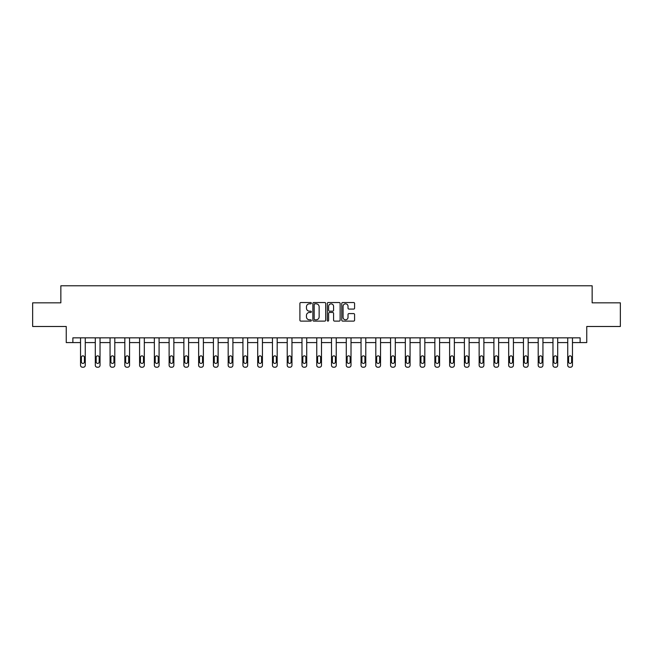 <?xml version="1.0" encoding="UTF-8"?>
<svg xmlns="http://www.w3.org/2000/svg" width="653" height="653" viewBox="0 0 653 653"><rect width="100%" height="100%" fill="white"/><g stroke="black" fill="none" stroke-linecap="round" stroke-linejoin="round"><path stroke-width="0.98" d="M311.359 303.18A0.653 0.653 0 0 0 310.706 302.535L300.837 302.535A0.931 0.931 0 0 0 299.907 303.457L299.907 320.182A0.931 0.931 0 0 0 300.837 321.113L310.706 321.113A0.653 0.653 0 0 0 311.359 320.46A0.653 0.653 0 0 0 310.706 319.807L309.432 319.807A2.971 2.971 0 0 1 306.461 316.836L306.461 315.448A2.971 2.971 0 0 1 309.432 312.469L310.706 312.469A0.653 0.653 0 0 0 311.359 311.824A0.653 0.653 0 0 0 310.706 311.171L309.432 311.171A2.971 2.971 0 0 1 306.461 308.2L306.461 306.804A2.971 2.971 0 0 1 309.432 303.833L310.706 303.833A0.653 0.653 0 0 0 311.359 303.18M353.648 309.081A0.931 0.931 0 0 0 354.579 308.151L354.579 303.457A0.931 0.931 0 0 0 353.648 302.535L342.686 302.535A0.931 0.931 0 0 0 341.756 303.457L341.756 320.182A0.931 0.931 0 0 0 342.686 321.113L353.648 321.113A0.931 0.931 0 0 0 354.579 320.182L354.579 314.517A0.931 0.931 0 0 0 353.648 313.587L348.955 313.587A0.931 0.931 0 0 0 348.025 314.517L348.025 317.325A2.481 2.481 0 0 1 345.543 319.807A2.481 2.481 0 0 1 343.062 317.325L343.062 306.314A2.481 2.481 0 0 1 345.543 303.833A2.481 2.481 0 0 1 348.025 306.314L348.025 308.151A0.931 0.931 0 0 0 348.955 309.081L353.648 309.081M580.125 342.58L586.753 342.58L586.753 326.492L620.35 326.492L620.35 302.829L592.149 302.829L592.149 285.794L60.851 285.794L60.851 302.829L32.65 302.829L32.65 326.492L66.247 326.492L66.247 342.58L80.539 342.58L80.539 365.313A1.894 1.894 0 0 0 82.433 367.206L83.372 367.206A1.894 1.894 0 0 0 85.265 365.313L85.265 342.58L95.297 342.58L95.297 365.313A1.894 1.894 0 0 0 97.191 367.206L98.138 367.206A1.894 1.894 0 0 0 100.031 365.313L100.031 342.58L110.063 342.58L110.063 365.313A1.894 1.894 0 0 0 111.957 367.206L112.904 367.206A1.894 1.894 0 0 0 114.797 365.313L114.797 342.58L124.829 342.58L124.829 365.313A1.894 1.894 0 0 0 126.723 367.206L127.67 367.206A1.894 1.894 0 0 0 129.555 365.313L129.555 342.58L139.587 342.58L139.587 365.313A1.894 1.894 0 0 0 141.481 367.206L142.427 367.206A1.894 1.894 0 0 0 144.321 365.313L144.321 342.58L154.353 342.58L154.353 365.313A1.894 1.894 0 0 0 156.247 367.206L157.193 367.206A1.894 1.894 0 0 0 159.087 365.313L159.087 342.58L169.119 342.58L169.119 365.313A1.894 1.894 0 0 0 171.013 367.206L171.959 367.206A1.894 1.894 0 0 0 173.853 365.313L173.853 342.58L183.885 342.58L183.885 365.313A1.894 1.894 0 0 0 185.77 367.206L186.717 367.206A1.894 1.894 0 0 0 188.611 365.313L188.611 342.58L198.643 342.58L198.643 365.313A1.894 1.894 0 0 0 200.536 367.206L201.483 367.206A1.894 1.894 0 0 0 203.377 365.313L203.377 342.58L213.409 342.58L213.409 365.313A1.894 1.894 0 0 0 215.302 367.206L216.249 367.206A1.894 1.894 0 0 0 218.143 365.313L218.143 342.58L228.175 342.58L228.175 365.313A1.894 1.894 0 0 0 230.068 367.206L231.007 367.206A1.894 1.894 0 0 0 232.901 365.313L232.901 342.58L242.932 342.58L242.932 365.313A1.894 1.894 0 0 0 244.826 367.206L245.773 367.206A1.894 1.894 0 0 0 247.667 365.313L247.667 342.58L257.698 342.58L257.698 365.313A1.894 1.894 0 0 0 259.592 367.206L260.539 367.206A1.894 1.894 0 0 0 262.433 365.313L262.433 342.58L272.464 342.58L272.464 365.313A1.894 1.894 0 0 0 274.358 367.206L275.305 367.206A1.894 1.894 0 0 0 277.19 365.313L277.19 342.58L287.222 342.58L287.222 365.313A1.894 1.894 0 0 0 289.116 367.206L290.063 367.206A1.894 1.894 0 0 0 291.956 365.313L291.956 342.58L301.988 342.58L301.988 365.313A1.894 1.894 0 0 0 303.882 367.206L304.829 367.206A1.894 1.894 0 0 0 306.722 365.313L306.722 342.58L316.754 342.58L316.754 365.313A1.894 1.894 0 0 0 318.648 367.206L319.595 367.206A1.894 1.894 0 0 0 321.488 365.313L321.488 342.58L331.512 342.58L331.512 365.313A1.894 1.894 0 0 0 333.405 367.206L334.352 367.206A1.894 1.894 0 0 0 336.246 365.313L336.246 342.58L346.278 342.58L346.278 365.313A1.894 1.894 0 0 0 348.171 367.206L349.118 367.206A1.894 1.894 0 0 0 351.012 365.313L351.012 342.58L361.044 342.58L361.044 365.313A1.894 1.894 0 0 0 362.937 367.206L363.884 367.206A1.894 1.894 0 0 0 365.778 365.313L365.778 342.58L375.81 342.58L375.81 365.313A1.894 1.894 0 0 0 377.695 367.206L378.642 367.206A1.894 1.894 0 0 0 380.536 365.313L380.536 342.58L390.567 342.58L390.567 365.313A1.894 1.894 0 0 0 392.461 367.206L393.408 367.206A1.894 1.894 0 0 0 395.302 365.313L395.302 342.58L405.333 342.58L405.333 365.313A1.894 1.894 0 0 0 407.227 367.206L408.174 367.206A1.894 1.894 0 0 0 410.068 365.313L410.068 342.58L420.099 342.58L420.099 365.313A1.894 1.894 0 0 0 421.993 367.206L422.932 367.206A1.894 1.894 0 0 0 424.825 365.313L424.825 342.58L434.857 342.58L434.857 365.313A1.894 1.894 0 0 0 436.751 367.206L437.698 367.206A1.894 1.894 0 0 0 439.591 365.313L439.591 342.58L449.623 342.58L449.623 365.313A1.894 1.894 0 0 0 451.517 367.206L452.464 367.206A1.894 1.894 0 0 0 454.357 365.313L454.357 342.58L464.389 342.58L464.389 365.313A1.894 1.894 0 0 0 466.283 367.206L467.23 367.206A1.894 1.894 0 0 0 469.115 365.313L469.115 342.58L479.147 342.58L479.147 365.313A1.894 1.894 0 0 0 481.041 367.206L481.987 367.206A1.894 1.894 0 0 0 483.881 365.313L483.881 342.58L493.913 342.58L493.913 365.313A1.894 1.894 0 0 0 495.807 367.206L496.753 367.206A1.894 1.894 0 0 0 498.647 365.313L498.647 342.58L508.679 342.58L508.679 365.313A1.894 1.894 0 0 0 510.573 367.206L511.519 367.206A1.894 1.894 0 0 0 513.413 365.313L513.413 342.58L523.445 342.58L523.445 365.313A1.894 1.894 0 0 0 525.33 367.206L526.277 367.206A1.894 1.894 0 0 0 528.171 365.313L528.171 342.58L538.203 342.58L538.203 365.313A1.894 1.894 0 0 0 540.096 367.206L541.043 367.206A1.894 1.894 0 0 0 542.937 365.313L542.937 342.58L552.969 342.58L552.969 365.313A1.894 1.894 0 0 0 554.862 367.206L555.809 367.206A1.894 1.894 0 0 0 557.703 365.313L557.703 342.58L567.735 342.58L567.735 365.313A1.894 1.894 0 0 0 569.628 367.206L570.567 367.206A1.894 1.894 0 0 0 572.461 365.313L572.461 342.58L580.125 342.58L580.125 337.846L72.875 337.846L72.875 342.58M325.684 303.457A0.931 0.931 0 0 0 324.761 302.535L313.799 302.535A0.931 0.931 0 0 0 312.869 303.457L312.869 320.182A0.931 0.931 0 0 0 313.799 321.113L324.761 321.113A0.931 0.931 0 0 0 325.684 320.182L325.684 303.457M328.239 302.535L339.201 302.535A0.931 0.931 0 0 1 340.131 303.457L340.131 320.182A0.931 0.931 0 0 1 339.201 321.113L334.516 321.113A0.931 0.931 0 0 1 333.585 320.182L333.585 313.399A0.931 0.931 0 0 0 332.655 312.469L329.545 312.469A0.931 0.931 0 0 0 328.614 313.399L328.614 320.46A0.653 0.653 0 0 1 327.961 321.113A0.653 0.653 0 0 1 327.316 320.46L327.316 303.457A0.931 0.931 0 0 1 328.239 302.535M314.819 303.833A0.653 0.653 0 0 0 314.166 304.486L314.166 319.162A0.653 0.653 0 0 0 314.819 319.807L316.166 319.807A2.971 2.971 0 0 0 319.137 316.836L319.137 306.804A2.971 2.971 0 0 0 316.166 303.833L314.819 303.833M333.585 306.363A2.481 2.481 0 0 0 331.095 303.882A2.481 2.481 0 0 0 328.614 306.363L328.614 310.24A0.931 0.931 0 0 0 329.545 311.171L332.655 311.171A0.931 0.931 0 0 0 333.585 310.24L333.585 306.363M81.388 361.901A1.518 1.518 0 0 0 82.907 363.419A1.518 1.518 0 0 0 84.417 361.901A1.518 1.518 0 0 1 82.907 363.419A1.518 1.518 0 0 1 81.388 361.901L81.388 357.362A1.518 1.518 0 0 1 82.907 355.844A1.518 1.518 0 0 1 84.417 357.362L84.417 361.901M85.265 337.846L85.265 365.313M80.539 337.846L80.539 365.313M82.433 367.206L83.372 367.206M96.154 361.901A1.518 1.518 0 0 0 97.664 363.419A1.518 1.518 0 0 0 99.183 361.901A1.518 1.518 0 0 1 97.664 363.419A1.518 1.518 0 0 1 96.154 361.901L96.154 357.362A1.518 1.518 0 0 1 97.664 355.844A1.518 1.518 0 0 1 99.183 357.362L99.183 361.901M110.912 361.901A1.518 1.518 0 0 0 112.43 363.419A1.518 1.518 0 0 0 113.94 361.901A1.518 1.518 0 0 1 112.43 363.419A1.518 1.518 0 0 1 110.912 361.901L110.912 357.362A1.518 1.518 0 0 1 112.43 355.844A1.518 1.518 0 0 1 113.94 357.362L113.94 361.901M100.031 337.846L100.031 365.313M95.297 337.846L95.297 365.313M97.191 367.206L98.138 367.206M114.797 337.846L114.797 365.313M110.063 337.846L110.063 365.313M111.957 367.206L112.904 367.206M125.678 361.901A1.518 1.518 0 0 0 127.196 363.419A1.518 1.518 0 0 0 128.706 361.901A1.518 1.518 0 0 1 127.196 363.419A1.518 1.518 0 0 1 125.678 361.901L125.678 357.362A1.518 1.518 0 0 1 127.196 355.844A1.518 1.518 0 0 1 128.706 357.362L128.706 361.901M140.444 361.901A1.518 1.518 0 0 0 141.954 363.419A1.518 1.518 0 0 0 143.472 361.901A1.518 1.518 0 0 1 141.954 363.419A1.518 1.518 0 0 1 140.444 361.901L140.444 357.362A1.518 1.518 0 0 1 141.954 355.844A1.518 1.518 0 0 1 143.472 357.362L143.472 361.901M155.202 361.901A1.518 1.518 0 0 0 156.72 363.419A1.518 1.518 0 0 0 158.238 361.901A1.518 1.518 0 0 1 156.72 363.419A1.518 1.518 0 0 1 155.202 361.901L155.202 357.362A1.518 1.518 0 0 1 156.72 355.844A1.518 1.518 0 0 1 158.238 357.362L158.238 361.901M129.555 337.846L129.555 365.313M124.829 337.846L124.829 365.313M126.723 367.206L127.67 367.206M144.321 337.846L144.321 365.313M139.587 337.846L139.587 365.313M141.481 367.206L142.427 367.206M159.087 337.846L159.087 365.313M154.353 337.846L154.353 365.313M156.247 367.206L157.193 367.206M169.968 361.901A1.518 1.518 0 0 0 171.486 363.419A1.518 1.518 0 0 0 172.996 361.901A1.518 1.518 0 0 1 171.486 363.419A1.518 1.518 0 0 1 169.968 361.901L169.968 357.362A1.518 1.518 0 0 1 171.486 355.844A1.518 1.518 0 0 1 172.996 357.362L172.996 361.901M173.853 337.846L173.853 365.313M169.119 337.846L169.119 365.313M171.013 367.206L171.959 367.206M184.734 361.901A1.518 1.518 0 0 0 186.244 363.419A1.518 1.518 0 0 0 187.762 361.901A1.518 1.518 0 0 1 186.244 363.419A1.518 1.518 0 0 1 184.734 361.901L184.734 357.362A1.518 1.518 0 0 1 186.244 355.844A1.518 1.518 0 0 1 187.762 357.362L187.762 361.901M188.611 337.846L188.611 365.313M183.885 337.846L183.885 365.313M185.77 367.206L186.717 367.206M199.5 361.901A1.518 1.518 0 0 0 201.01 363.419A1.518 1.518 0 0 0 202.528 361.901A1.518 1.518 0 0 1 201.01 363.419A1.518 1.518 0 0 1 199.5 361.901L199.5 357.362A1.518 1.518 0 0 1 201.01 355.844A1.518 1.518 0 0 1 202.528 357.362L202.528 361.901M203.377 337.846L203.377 365.313M198.643 337.846L198.643 365.313M200.536 367.206L201.483 367.206M214.257 361.901A1.518 1.518 0 0 0 215.776 363.419A1.518 1.518 0 0 0 217.286 361.901A1.518 1.518 0 0 1 215.776 363.419A1.518 1.518 0 0 1 214.257 361.901L214.257 357.362A1.518 1.518 0 0 1 215.776 355.844A1.518 1.518 0 0 1 217.286 357.362L217.286 361.901M218.143 337.846L218.143 365.313M213.409 337.846L213.409 365.313M215.302 367.206L216.249 367.206M229.023 361.901A1.518 1.518 0 0 0 230.533 363.419A1.518 1.518 0 0 0 232.052 361.901A1.518 1.518 0 0 1 230.533 363.419A1.518 1.518 0 0 1 229.023 361.901L229.023 357.362A1.518 1.518 0 0 1 230.533 355.844A1.518 1.518 0 0 1 232.052 357.362L232.052 361.901M232.901 337.846L232.901 365.313M228.175 337.846L228.175 365.313M230.068 367.206L231.007 367.206M243.789 361.901A1.518 1.518 0 0 0 245.299 363.419A1.518 1.518 0 0 0 246.818 361.901A1.518 1.518 0 0 1 245.299 363.419A1.518 1.518 0 0 1 243.789 361.901L243.789 357.362A1.518 1.518 0 0 1 245.299 355.844A1.518 1.518 0 0 1 246.818 357.362L246.818 361.901M247.667 337.846L247.667 365.313M242.932 337.846L242.932 365.313M244.826 367.206L245.773 367.206M258.547 361.901A1.518 1.518 0 0 0 260.065 363.419A1.518 1.518 0 0 0 261.575 361.901A1.518 1.518 0 0 1 260.065 363.419A1.518 1.518 0 0 1 258.547 361.901L258.547 357.362A1.518 1.518 0 0 1 260.065 355.844A1.518 1.518 0 0 1 261.575 357.362L261.575 361.901M262.433 337.846L262.433 365.313M257.698 337.846L257.698 365.313M259.592 367.206L260.539 367.206M273.313 361.901A1.518 1.518 0 0 0 274.831 363.419A1.518 1.518 0 0 0 276.341 361.901A1.518 1.518 0 0 1 274.831 363.419A1.518 1.518 0 0 1 273.313 361.901L273.313 357.362A1.518 1.518 0 0 1 274.831 355.844A1.518 1.518 0 0 1 276.341 357.362L276.341 361.901M277.19 337.846L277.19 365.313M272.464 337.846L272.464 365.313M274.358 367.206L275.305 367.206M288.079 361.901A1.518 1.518 0 0 0 289.589 363.419A1.518 1.518 0 0 0 291.107 361.901A1.518 1.518 0 0 1 289.589 363.419A1.518 1.518 0 0 1 288.079 361.901L288.079 357.362A1.518 1.518 0 0 1 289.589 355.844A1.518 1.518 0 0 1 291.107 357.362L291.107 361.901M291.956 337.846L291.956 365.313M287.222 337.846L287.222 365.313M289.116 367.206L290.063 367.206M302.837 361.901A1.518 1.518 0 0 0 304.355 363.419A1.518 1.518 0 0 0 305.865 361.901A1.518 1.518 0 0 1 304.355 363.419A1.518 1.518 0 0 1 302.837 361.901L302.837 357.362A1.518 1.518 0 0 1 304.355 355.844A1.518 1.518 0 0 1 305.865 357.362L305.865 361.901M306.722 337.846L306.722 365.313M301.988 337.846L301.988 365.313M303.882 367.206L304.829 367.206M317.603 361.901A1.518 1.518 0 0 0 319.121 363.419A1.518 1.518 0 0 0 320.631 361.901A1.518 1.518 0 0 1 319.121 363.419A1.518 1.518 0 0 1 317.603 361.901L317.603 357.362A1.518 1.518 0 0 1 319.121 355.844A1.518 1.518 0 0 1 320.631 357.362L320.631 361.901M321.488 337.846L321.488 365.313M316.754 337.846L316.754 365.313M318.648 367.206L319.595 367.206M332.369 361.901A1.518 1.518 0 0 0 333.879 363.419A1.518 1.518 0 0 0 335.397 361.901A1.518 1.518 0 0 1 333.879 363.419A1.518 1.518 0 0 1 332.369 361.901L332.369 357.362A1.518 1.518 0 0 1 333.879 355.844A1.518 1.518 0 0 1 335.397 357.362L335.397 361.901M336.246 337.846L336.246 365.313M331.512 337.846L331.512 365.313M333.405 367.206L334.352 367.206M347.135 361.901A1.518 1.518 0 0 0 348.645 363.419A1.518 1.518 0 0 0 350.163 361.901A1.518 1.518 0 0 1 348.645 363.419A1.518 1.518 0 0 1 347.135 361.901L347.135 357.362A1.518 1.518 0 0 1 348.645 355.844A1.518 1.518 0 0 1 350.163 357.362L350.163 361.901M351.012 337.846L351.012 365.313M346.278 337.846L346.278 365.313M348.171 367.206L349.118 367.206M361.893 361.901A1.518 1.518 0 0 0 363.411 363.419A1.518 1.518 0 0 0 364.921 361.901A1.518 1.518 0 0 1 363.411 363.419A1.518 1.518 0 0 1 361.893 361.901L361.893 357.362A1.518 1.518 0 0 1 363.411 355.844A1.518 1.518 0 0 1 364.921 357.362L364.921 361.901M365.778 337.846L365.778 365.313M361.044 337.846L361.044 365.313M362.937 367.206L363.884 367.206M376.659 361.901A1.518 1.518 0 0 0 378.169 363.419A1.518 1.518 0 0 0 379.687 361.901A1.518 1.518 0 0 1 378.169 363.419A1.518 1.518 0 0 1 376.659 361.901L376.659 357.362A1.518 1.518 0 0 1 378.169 355.844A1.518 1.518 0 0 1 379.687 357.362L379.687 361.901M380.536 337.846L380.536 365.313M375.81 337.846L375.81 365.313M377.695 367.206L378.642 367.206M391.425 361.901A1.518 1.518 0 0 0 392.935 363.419A1.518 1.518 0 0 0 394.453 361.901A1.518 1.518 0 0 1 392.935 363.419A1.518 1.518 0 0 1 391.425 361.901L391.425 357.362A1.518 1.518 0 0 1 392.935 355.844A1.518 1.518 0 0 1 394.453 357.362L394.453 361.901M395.302 337.846L395.302 365.313M390.567 337.846L390.567 365.313M392.461 367.206L393.408 367.206M406.182 361.901A1.518 1.518 0 0 0 407.701 363.419A1.518 1.518 0 0 0 409.211 361.901A1.518 1.518 0 0 1 407.701 363.419A1.518 1.518 0 0 1 406.182 361.901L406.182 357.362A1.518 1.518 0 0 1 407.701 355.844A1.518 1.518 0 0 1 409.211 357.362L409.211 361.901M410.068 337.846L410.068 365.313M405.333 337.846L405.333 365.313M407.227 367.206L408.174 367.206M420.948 361.901A1.518 1.518 0 0 0 422.467 363.419A1.518 1.518 0 0 0 423.977 361.901A1.518 1.518 0 0 1 422.467 363.419A1.518 1.518 0 0 1 420.948 361.901L420.948 357.362A1.518 1.518 0 0 1 422.467 355.844A1.518 1.518 0 0 1 423.977 357.362L423.977 361.901M424.825 337.846L424.825 365.313M420.099 337.846L420.099 365.313M421.993 367.206L422.932 367.206M435.714 361.901A1.518 1.518 0 0 0 437.224 363.419A1.518 1.518 0 0 0 438.743 361.901A1.518 1.518 0 0 1 437.224 363.419A1.518 1.518 0 0 1 435.714 361.901L435.714 357.362A1.518 1.518 0 0 1 437.224 355.844A1.518 1.518 0 0 1 438.743 357.362L438.743 361.901M439.591 337.846L439.591 365.313M434.857 337.846L434.857 365.313M436.751 367.206L437.698 367.206M450.472 361.901A1.518 1.518 0 0 0 451.99 363.419A1.518 1.518 0 0 0 453.5 361.901A1.518 1.518 0 0 1 451.99 363.419A1.518 1.518 0 0 1 450.472 361.901L450.472 357.362A1.518 1.518 0 0 1 451.99 355.844A1.518 1.518 0 0 1 453.5 357.362L453.5 361.901M454.357 337.846L454.357 365.313M449.623 337.846L449.623 365.313M451.517 367.206L452.464 367.206M465.238 361.901A1.518 1.518 0 0 0 466.756 363.419A1.518 1.518 0 0 0 468.266 361.901A1.518 1.518 0 0 1 466.756 363.419A1.518 1.518 0 0 1 465.238 361.901L465.238 357.362A1.518 1.518 0 0 1 466.756 355.844A1.518 1.518 0 0 1 468.266 357.362L468.266 361.901M469.115 337.846L469.115 365.313M464.389 337.846L464.389 365.313M466.283 367.206L467.23 367.206M480.004 361.901A1.518 1.518 0 0 0 481.514 363.419A1.518 1.518 0 0 0 483.032 361.901A1.518 1.518 0 0 1 481.514 363.419A1.518 1.518 0 0 1 480.004 361.901L480.004 357.362A1.518 1.518 0 0 1 481.514 355.844A1.518 1.518 0 0 1 483.032 357.362L483.032 361.901M483.881 337.846L483.881 365.313M479.147 337.846L479.147 365.313M481.041 367.206L481.987 367.206M494.762 361.901A1.518 1.518 0 0 0 496.28 363.419A1.518 1.518 0 0 0 497.798 361.901A1.518 1.518 0 0 1 496.28 363.419A1.518 1.518 0 0 1 494.762 361.901L494.762 357.362A1.518 1.518 0 0 1 496.28 355.844A1.518 1.518 0 0 1 497.798 357.362L497.798 361.901M498.647 337.846L498.647 365.313M493.913 337.846L493.913 365.313M495.807 367.206L496.753 367.206M509.528 361.901A1.518 1.518 0 0 0 511.046 363.419A1.518 1.518 0 0 0 512.556 361.901A1.518 1.518 0 0 1 511.046 363.419A1.518 1.518 0 0 1 509.528 361.901L509.528 357.362A1.518 1.518 0 0 1 511.046 355.844A1.518 1.518 0 0 1 512.556 357.362L512.556 361.901M513.413 337.846L513.413 365.313M508.679 337.846L508.679 365.313M510.573 367.206L511.519 367.206M524.294 361.901A1.518 1.518 0 0 0 525.804 363.419A1.518 1.518 0 0 0 527.322 361.901A1.518 1.518 0 0 1 525.804 363.419A1.518 1.518 0 0 1 524.294 361.901L524.294 357.362A1.518 1.518 0 0 1 525.804 355.844A1.518 1.518 0 0 1 527.322 357.362L527.322 361.901M528.171 337.846L528.171 365.313M523.445 337.846L523.445 365.313M525.33 367.206L526.277 367.206M539.06 361.901A1.518 1.518 0 0 0 540.57 363.419A1.518 1.518 0 0 0 542.088 361.901A1.518 1.518 0 0 1 540.57 363.419A1.518 1.518 0 0 1 539.06 361.901L539.06 357.362A1.518 1.518 0 0 1 540.57 355.844A1.518 1.518 0 0 1 542.088 357.362L542.088 361.901M542.937 337.846L542.937 365.313M538.203 337.846L538.203 365.313M540.096 367.206L541.043 367.206M553.817 361.901A1.518 1.518 0 0 0 555.336 363.419A1.518 1.518 0 0 0 556.846 361.901A1.518 1.518 0 0 1 555.336 363.419A1.518 1.518 0 0 1 553.817 361.901L553.817 357.362A1.518 1.518 0 0 1 555.336 355.844A1.518 1.518 0 0 1 556.846 357.362L556.846 361.901M557.703 337.846L557.703 365.313M552.969 337.846L552.969 365.313M554.862 367.206L555.809 367.206M568.583 361.901A1.518 1.518 0 0 0 570.093 363.419A1.518 1.518 0 0 0 571.612 361.901A1.518 1.518 0 0 1 570.093 363.419A1.518 1.518 0 0 1 568.583 361.901L568.583 357.362A1.518 1.518 0 0 1 570.093 355.844A1.518 1.518 0 0 1 571.612 357.362L571.612 361.901M572.461 337.846L572.461 365.313M567.735 337.846L567.735 365.313M569.628 367.206L570.567 367.206"/></g></svg>
